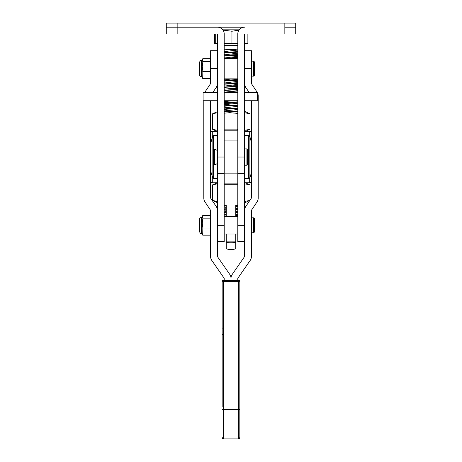<?xml version="1.0" encoding="UTF-8"?>
<svg xmlns="http://www.w3.org/2000/svg" width="462" height="462" viewBox="0 0 462 462"><rect width="100%" height="100%" fill="white"/><g stroke="black" fill="none" stroke-linecap="round" stroke-linejoin="round"><path stroke-width="0.69" d="M237.797 130.209L224.203 130.209L224.203 129.857L231 129.857L231 184.24L231 129.857L237.797 129.857M244.594 178.678L249.151 178.684L249.151 135.447L244.594 135.441M166.28 33.98L166.28 27.177L166.28 33.98L177.154 33.98L177.154 27.177L166.28 27.177L244.594 27.177A6.797 6.797 0 0 0 237.797 33.98L237.797 183.888L224.203 183.888L224.203 184.24L237.797 184.24M224.203 130.209L224.203 183.888M217.406 178.678L212.849 178.684L212.849 135.447L217.406 135.441M212.849 178.684L217.406 178.707M284.846 33.98L284.846 27.177L295.72 27.177L295.72 33.98L244.594 33.98L244.594 225.658L237.797 225.658L237.797 157.028L244.594 157.028M295.72 33.98L295.72 27.177L284.846 27.177L284.846 23.1L295.72 23.1L295.72 27.177M177.154 33.98L217.406 33.98L217.406 241.603L224.203 241.603L224.203 225.658L217.406 225.658M166.28 27.177L166.28 23.1L177.154 23.1L177.154 27.177L217.406 27.177A6.797 6.797 0 0 1 224.203 33.98L224.203 225.658M217.406 131.393L212.722 131.393L212.722 135.944L211.267 141.389L210.603 141.21L211.267 141.384M212.849 135.47L212.722 135.944M251.143 141.384L249.561 135.47L249.151 135.47L249.561 135.482M244.594 131.393L249.688 131.393A4.077 4.077 180 0 1 251.397 131.826M210.603 132.063A4.077 4.077 180 0 1 212.722 131.393M249.688 135.944L249.688 131.393M222.158 406.947L222.158 280.492L239.836 280.492L239.836 437.543A1.357 1.357 180 0 1 238.479 438.9A1.357 1.357 0 0 0 239.836 437.543A1.357 1.357 180 0 1 238.479 438.9L238.479 280.492M224.203 280.492L224.203 278.303L211.815 260.424A6.797 6.797 180 0 1 210.603 256.549A6.797 6.797 0 0 0 211.815 260.441L224.203 278.32M237.797 280.492L237.797 278.303L250.185 260.424A6.797 6.797 0 0 0 251.397 256.549L251.397 256.566A6.797 6.797 180 0 1 250.185 260.441L237.797 278.32M204.949 201.877L210.603 210.337L204.949 201.865A6.797 6.797 180 0 1 203.806 198.083L203.806 198.1A6.797 6.797 0 0 0 204.949 201.877L204.949 201.877M216.256 87.393A6.797 6.797 0 0 0 217.4 83.616L217.4 83.599A6.797 6.797 180 0 1 216.256 87.376L212.78 92.579L216.256 87.376M244.594 83.599A6.797 6.797 0 0 0 245.744 87.376L249.22 92.579L245.744 87.393A6.797 6.797 180 0 1 244.594 83.616M258.194 198.1L258.194 198.1A6.797 6.797 180 0 1 257.051 201.877L251.397 210.337L257.051 201.865A6.797 6.797 0 0 0 258.194 198.083L258.194 95.836A6.797 6.797 0 0 0 257.484 92.804M204.631 92.579A6.797 6.797 180 0 1 204.949 92.059L210.603 83.599L210.603 50.705L217.4 50.705L217.4 83.616M203.806 198.083L203.806 100.739M210.603 256.549L210.603 210.32M210.603 100.739L210.603 198.083L216.256 206.543A6.797 6.797 180 0 1 217.4 210.32L217.4 256.549L229.787 274.434A6.797 6.797 180 0 1 231 278.303L231 278.303A6.797 6.797 0 0 1 232.207 274.434L244.594 256.549L244.594 210.32A6.797 6.797 0 0 1 245.744 206.543L251.397 198.083L251.397 100.739M251.397 256.549L251.397 210.32M257.369 92.579A6.797 6.797 0 0 0 257.051 92.059L251.397 83.599L251.397 50.705L244.594 50.705M222.158 352.558L222.158 362.248M223.521 280.492L223.521 438.9L238.479 438.9L239.836 437.543M222.158 280.509L222.158 290.228M223.521 327.853A1.357 0.71 0 0 0 222.158 328.563L222.158 342.873M222.158 382.952L222.158 389.443M223.521 438.9L222.158 437.543A1.357 1.357 180 0 0 223.521 438.9A1.357 1.357 180 0 1 222.158 437.543A1.357 1.357 180 0 0 223.521 438.9L238.479 438.9M239.836 436.861L239.836 409.384L239.836 436.861M239.836 280.492L239.836 409.384M222.782 29.822L239.218 29.822M239.016 30.094L231.953 31.254L222.979 30.088M225.011 216.106L226.241 216.106L225.011 216.106M237.797 216.106L237.081 216.106M235.759 216.031L236.596 216.077M224.203 49.809L237.797 48.995M235.759 214.576L237.797 214.449M235.759 214.743L237.797 214.743M224.203 212.428L226.241 212.277M235.759 211.746L237.797 211.619M224.203 212.133L226.241 211.983M235.759 211.452L237.797 211.319M224.203 209.298L226.241 209.153M235.759 208.616L237.797 208.489M224.203 209.003L226.241 208.859M235.759 208.322L237.797 208.195M224.203 206.173L226.241 206.023M235.759 205.492L237.797 205.365M224.203 205.873L226.241 205.729M235.684 111.677L237.797 111.544M230.48 111.677L237.797 111.25M224.203 109.223L237.797 108.414M224.203 108.928L237.797 108.12M224.203 106.098L237.797 105.29M224.203 105.804L237.797 104.995M224.203 102.968L237.797 102.16M224.203 102.674L237.797 101.865M236.301 92.579L237.797 92.487M224.203 90.46L237.797 89.651M224.203 90.165L237.797 89.357M224.203 87.335L237.797 86.527M224.203 87.041L237.797 86.227M224.203 84.205L237.797 83.397M224.203 83.911L237.797 83.102M224.203 81.081L237.797 80.273M224.203 80.781L237.797 79.972M236.706 58.455L237.797 58.379M231.572 58.455L237.797 58.085M224.203 56.064L237.797 55.255M224.203 55.763L237.797 54.955M224.203 52.934L237.797 52.125M224.203 52.639L237.797 51.831M230.07 110.308L224.203 109.95M232.27 110.135L224.203 109.656M230.07 107.184L224.203 106.826M232.27 103.881L224.203 103.401M232.27 100.756L231.976 100.739M237.797 91.996L230.07 91.545M237.797 88.866L230.07 88.421M237.797 88.571L232.27 88.248M237.797 85.447L232.27 85.118M237.797 82.317L232.27 81.993M237.797 79.487L230.07 79.037M237.797 79.193L232.27 78.863M237.797 57.594L230.07 57.144M237.797 57.3L232.27 56.97M237.797 54.47L230.07 54.019M237.797 54.169L232.27 53.846M237.797 51.34L230.07 50.889M237.797 51.045L232.27 50.716M235.759 214.997L237.676 214.761M226.241 214.992L224.203 215.096M247.88 43.422L244.594 43.422L247.88 43.422L247.88 33.98M237.797 43.422L224.203 43.422L237.797 43.422M217.406 43.422L214.524 43.428L217.406 43.428M231.953 43.416L231.953 31.254M215.275 43.422L215.275 33.98M214.524 43.428L214.524 33.98M236.377 216.106L237.763 215.714L235.759 215.361M226.241 214.57L224.648 214.149L226.241 213.842M235.759 213.046L237.797 212.641L235.759 212.237M226.241 211.44L224.648 211.024L226.241 210.718M235.759 209.915L237.797 209.511L235.759 209.107M226.241 208.316L224.648 207.894L226.241 207.588M235.759 206.791L237.797 206.387M237.797 206.381L235.759 205.983M229.793 111.677L224.671 110.938L237.797 109.471M230.076 108.57L224.671 107.808L237.797 106.341M230.076 105.446L224.671 104.683L237.797 103.217M230.076 102.316L224.648 101.565L232.478 100.739M226.057 92.579L224.671 92.175L237.797 90.639M224.203 88.929L224.682 89.178L237.797 87.578M224.203 85.799L224.682 86.053L237.797 84.419M237.797 84.413L232.276 83.726M224.203 83.039L237.797 81.324M224.203 79.909L232.478 78.846M224.203 58.016L237.728 56.341L232.276 55.579M224.203 54.891L237.797 53.147M237.797 53.142L232.276 52.454M230.076 52.281L224.671 51.519L237.797 50.017L232.276 49.324M246.91 148.874L247.314 149.278L247.314 164.795L246.91 165.205L244.594 165.188L246.91 165.205L246.91 148.874L244.594 148.874M217.406 150.572L214.697 149.099L214.697 164.98L217.406 163.508M253.707 61.169L254.389 61.85L254.389 75.45L253.707 76.126L253.707 61.169L251.397 61.169M177.154 23.1L284.846 23.1M202.801 235.048L201.767 233.039M202.847 215.592L202.431 216.106L202.847 218.428L202.275 223.1L202.847 227.772L202.72 235.175L210.603 235.175M199.728 231.988L199.728 219.49M201.085 233.443L201.767 233.443L201.767 217.128L201.085 217.128L201.085 233.443C200.756 233.789 200.3 233.339 199.728 232.086M199.728 219.519L199.728 223.856M202.72 215.402L210.603 215.402M202.72 218.156L210.603 218.156M202.72 228.043L210.603 228.043M217.406 112.699L212.393 113.837L212.393 129.239L217.406 130.376M212.907 113.583L217.406 111.677M224.203 111.677L237.797 111.677M237.797 113.415L229.741 112.659L224.203 113.178M244.594 111.677L245.42 111.683L250.017 113.837L244.594 112.664M236.683 129.857L237.797 129.649M244.594 130.411L250.017 129.239L250.017 113.837M250.017 129.239L245.432 131.393M202.801 78.407L201.767 76.397M202.847 58.957L202.431 59.471L202.847 61.787L202.275 66.464L202.847 71.136L202.72 78.54L210.603 78.54M199.728 75.352L199.728 61.85C200.289 60.603 200.745 60.152 201.085 60.493L201.085 76.808C200.756 77.154 200.3 76.698 199.728 75.45M201.085 76.808L201.767 76.808L201.767 60.493L201.085 60.493M199.728 72.263L199.728 69.947M202.72 58.761L210.603 58.761M202.72 61.521L210.603 61.521M202.72 71.408L210.603 71.408M226.241 216.586L226.241 205.342L224.203 205.342M237.797 225.658L237.797 241.603L244.594 241.603M237.797 205.342L235.759 205.342L235.759 216.586M235.759 233.991L235.759 248.527A4.759 0.936 180 0 1 231 249.457A4.759 0.936 180 0 1 226.241 248.527L226.241 241.857A4.759 0.936 0 0 0 231 242.793A4.759 0.936 0 0 0 235.759 241.857M226.241 233.991L226.241 241.857M253.707 217.81L254.389 218.491L254.389 232.086L253.707 232.767L253.707 217.81L251.397 217.81M216.978 182.796L212.849 182.79L217.406 182.785L212.393 184.95L212.393 200.352L217.406 201.524M212.849 182.79L212.722 182.785A4.077 4.077 180 0 1 210.603 182.115A4.077 4.077 -0 0 0 212.722 182.796L212.849 182.796M244.594 178.707L249.561 178.707L251.397 172.869M251.397 182.351A4.077 4.077 180 0 1 249.688 182.785L244.594 182.785L245.42 182.79L249.497 184.696L244.594 183.864M245.432 182.796L249.688 182.796A4.077 4.077 -0 0 0 251.397 182.363M210.603 172.979L211.267 172.8L212.849 178.707M249.688 178.24L249.688 182.785M212.722 178.24L212.722 182.785M244.594 92.579L257.484 92.579L257.484 100.739L244.594 100.739M217.406 92.579L203.095 92.579L203.095 100.739L217.406 100.739M250.017 200.15L250.017 184.95L249.497 184.696M244.594 202.512L245.42 202.506L244.594 202.506M244.594 201.432L249.809 200.456M217.406 202.506L216.99 202.506L217.406 202.512M216.99 202.506L212.393 200.352M217.406 183.772L212.393 184.95M224.203 140.927L237.797 140.927M248.446 178.684L248.446 135.447M224.203 173.135L237.797 173.135M213.56 178.684L213.56 135.447M217.406 157.028L224.203 157.028M244.594 68.642L251.397 68.642M217.4 68.642L210.603 68.642M222.158 281.889A1.357 0.312 180 0 1 223.521 281.577L238.479 281.577A1.357 0.312 180 0 1 239.836 281.889M222.158 409.494L239.836 409.494M223.521 334.344A1.357 0.71 -0 0 0 222.158 335.054M237.797 45.461L224.203 45.461M235.759 241.118L226.241 241.118M244.594 173.348L237.797 173.348M217.406 173.348L224.203 173.348M224.682 214.27L224.203 214.022M224.682 211.146L224.203 210.891M224.682 208.016L224.203 207.767M224.682 111.071L224.203 110.822M224.682 107.946L224.203 107.692M224.682 104.816L224.203 104.568M224.682 101.692L224.203 101.438M224.682 92.308L224.203 92.053M224.549 82.854L224.203 82.675M224.549 79.73L224.203 79.545M224.549 57.837L224.203 57.658M224.549 54.712L224.203 54.528M224.549 51.582L224.203 51.403M224.203 214.385L224.671 214.137M224.203 211.255L224.671 211.013M224.203 208.131L224.671 207.883M224.203 111.18L224.671 110.938M224.203 108.056L224.671 107.808M224.203 104.926L224.671 104.683M224.203 101.802L224.671 101.553M224.203 92.417L224.671 92.175M224.203 89.293L224.671 89.045M224.203 86.163L224.671 85.92M224.203 51.761L224.671 51.519M253.707 76.126L251.397 76.126M224.203 78.846L237.797 78.846M224.203 58.455L237.797 58.455M237.797 233.991L224.203 233.991M237.797 216.586L224.203 216.586M201.085 217.128C200.756 216.782 200.3 217.238 199.728 218.491M201.767 217.538L202.431 216.106M216.978 131.393L212.901 129.487M201.767 60.897L202.431 59.471M253.707 232.767L251.397 232.767M247.314 164.778L246.91 165.188M217.406 163.49L214.697 164.963M237.797 100.739L224.203 100.739M237.797 92.579L224.203 92.579M245.42 202.506L249.509 200.6"/></g></svg>
